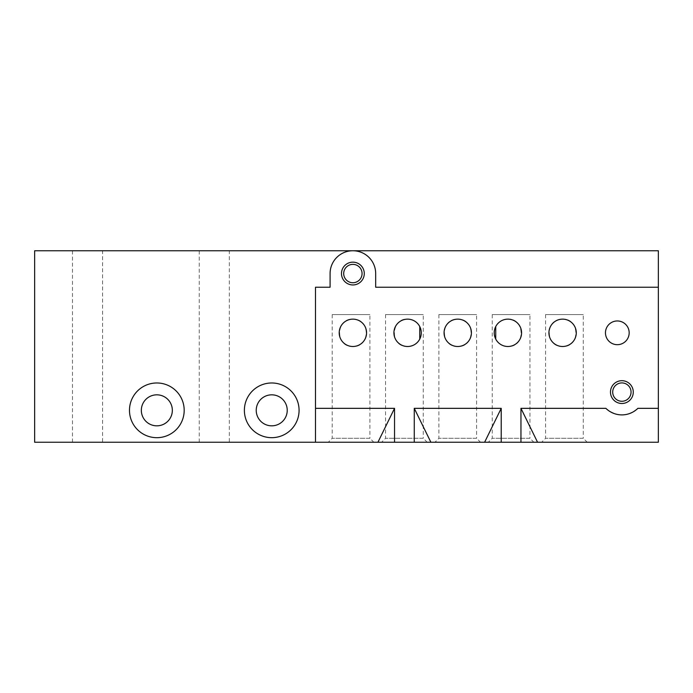 <?xml version="1.0" encoding="UTF-8"?>
<svg xmlns="http://www.w3.org/2000/svg" width="693" height="693" viewBox="0 0 693 693"><rect width="100%" height="100%" fill="white"/><g stroke="black" fill="none" stroke-linecap="round" stroke-linejoin="round"><path stroke-width="0.52" stroke-dasharray="3.46 2.6" d="M533.887 442.247L488.288 442.247L533.887 442.247L529.937 438.297L492.238 438.297L529.937 438.297L529.937 314.587L492.238 314.587L529.937 314.587M427.2 442.247L381.609 442.247L427.2 442.247L423.25 438.297L385.551 438.297L423.25 438.297L423.25 314.587L385.551 314.587L423.25 314.587M587.222 442.247L541.631 442.247L587.222 442.247L583.281 438.297L545.582 438.297L583.281 438.297L583.281 314.587L545.582 314.587L583.281 314.587M373.856 442.247L328.265 442.247L373.856 442.247L369.906 438.297L332.216 438.297L369.906 438.297L369.906 314.587L332.216 314.587L369.906 314.587M480.544 442.247L434.953 442.247L480.544 442.247L476.593 438.297L438.894 438.297L476.593 438.297L476.593 314.587L438.894 314.587L476.593 314.587M102.581 442.247L72.488 442.247L102.581 442.247L102.581 250.753L72.488 250.753L102.581 250.753M229.331 442.247L199.237 442.247L229.331 442.247L229.331 250.753L199.237 250.753L229.331 250.753M34.65 442.247L658.35 442.247L658.35 250.753L34.65 250.753L34.65 442.247M605.881 408.342C616.536 417.004 627.2 417.004 637.872 408.342M315.497 442.247L315.497 287.231L330.085 287.231L330.085 273.553A22.8 22.8 0 0 1 352.884 250.753A22.8 22.8 0 0 1 375.675 273.553L375.675 287.231L658.35 287.231M271.725 394.828A15.497 15.497 0 0 1 285.152 418.078A15.497 15.497 0 0 1 258.307 418.078A15.497 15.497 0 0 1 271.725 394.828M156.835 394.828A15.497 15.497 0 0 1 170.261 418.078A15.497 15.497 0 0 1 143.416 418.078A15.497 15.497 0 0 1 156.835 394.828M156.835 382.978A27.356 27.356 0 0 1 180.526 424.003A27.356 27.356 0 0 1 133.143 424.003A27.356 27.356 0 0 1 156.835 382.978M271.725 382.978A27.356 27.356 0 0 1 295.417 424.003A27.356 27.356 0 0 1 248.042 424.003A27.356 27.356 0 0 1 271.725 382.978M457.744 346.5C440.09 347.288 440.046 318.408 457.701 319.144C475.407 318.312 475.459 347.288 457.744 346.5M352.884 346.5C334.528 347.228 335.646 317.073 353.958 319.187C370.842 319.612 369.984 347.349 352.884 346.5M562.603 346.5C545.521 347.34 544.663 319.664 561.451 319.196C579.764 316.926 581.046 347.21 562.603 346.5M407.597 346.5C388.47 347.176 391.025 315.653 409.719 319.308C417.325 320.998 421.162 325.875 421.223 333.939C420.166 341.545 415.618 345.729 407.597 346.5M419.75 339.094C421.742 334.91 421.742 330.726 419.75 326.55A13.678 13.678 0 0 1 419.75 339.094M507.9 346.5C499.87 345.738 495.322 341.536 494.265 333.913C494.352 325.866 498.172 320.998 505.751 319.317C524.462 315.644 527.035 347.158 507.9 346.5M495.738 326.55C493.745 330.734 493.745 334.918 495.738 339.094A13.678 13.678 0 0 1 495.738 326.55M621.872 382.917A9.174 9.174 0 0 1 629.824 396.682A9.174 9.174 0 0 1 613.929 396.682A9.174 9.174 0 0 1 621.872 382.917M352.884 264.371A9.174 9.174 0 0 1 360.828 278.144A9.174 9.174 0 0 1 344.932 278.144A9.174 9.174 0 0 1 352.884 264.371M629.175 332.822A11.85 11.85 0 0 0 611.391 322.557A11.85 11.85 0 0 0 611.391 343.087A11.85 11.85 0 0 0 629.175 332.822M199.237 442.247L199.237 250.753M72.488 442.247L72.488 250.753M438.894 314.587L438.894 438.297L434.953 442.247M332.216 314.587L332.216 438.297L328.265 442.247M545.582 314.587L545.582 438.297L541.631 442.247M385.551 314.587L385.551 438.297L381.609 442.247M492.238 314.587L492.238 438.297L488.288 442.247"/><path stroke-width="1.04" d="M537.56 442.247L520.954 442.247L520.954 408.342L537.56 442.247L658.35 442.247L658.35 250.753L34.65 250.753L34.65 442.247L377.928 442.247L394.542 408.342L394.542 442.247L414.267 442.247L414.267 408.342L430.881 442.247L484.615 442.247L501.221 408.342L501.221 442.247L520.954 442.247M501.221 442.247L484.615 442.247M430.881 442.247L414.267 442.247M394.542 442.247L377.928 442.247M629.175 332.822A11.85 11.85 0 0 0 611.391 322.557A11.85 11.85 0 0 0 611.391 343.087A11.85 11.85 0 0 0 629.175 332.822M576.281 332.822A13.678 13.678 0 0 0 562.603 319.144A13.678 13.678 0 0 0 548.925 332.822A13.678 13.678 0 0 0 562.603 346.5A13.678 13.678 0 0 0 576.281 332.822M521.578 332.822A13.678 13.678 0 0 0 507.9 319.144A13.678 13.678 0 0 0 494.222 332.822A13.678 13.678 0 0 0 507.9 346.5A13.678 13.678 0 0 0 521.578 332.822M471.422 332.822A13.678 13.678 0 0 0 457.744 319.144A13.678 13.678 0 0 0 444.066 332.822A13.678 13.678 0 0 0 457.744 346.5A13.678 13.678 0 0 0 471.422 332.822M421.275 332.822A13.678 13.678 0 0 0 407.597 319.144A13.678 13.678 0 0 0 393.919 332.822A13.678 13.678 0 0 0 407.597 346.5A13.678 13.678 0 0 0 421.275 332.822M366.562 332.822A13.678 13.678 0 0 0 352.884 319.144A13.678 13.678 0 0 0 339.206 332.822A13.678 13.678 0 0 0 352.884 346.5A13.678 13.678 0 0 0 366.562 332.822M352.884 262.153A11.4 11.4 0 0 1 362.751 279.253A11.4 11.4 0 0 1 343.009 279.253A11.4 11.4 0 0 1 352.884 262.153M621.872 380.691A11.4 11.4 0 0 1 631.747 397.791A11.4 11.4 0 0 1 612.006 397.791A11.4 11.4 0 0 1 621.872 380.691M414.267 408.342L501.221 408.342M520.954 408.342L605.881 408.342A22.8 22.8 0 0 0 637.872 408.342L658.35 408.342M394.542 408.342L315.497 408.342L315.497 287.231L330.085 287.231L330.085 273.553A22.8 22.8 0 0 1 352.884 250.753A22.8 22.8 0 0 1 375.675 273.553L375.675 287.231L658.35 287.231M315.497 408.342L315.497 442.247M271.725 382.978A27.356 27.356 0 0 1 295.417 424.003A27.356 27.356 0 0 1 248.042 424.003A27.356 27.356 0 0 1 271.725 382.978M156.835 382.978A27.356 27.356 0 0 1 180.526 424.003A27.356 27.356 0 0 1 133.143 424.003A27.356 27.356 0 0 1 156.835 382.978M156.835 394.828A15.497 15.497 0 0 1 170.261 418.078A15.497 15.497 0 0 1 143.416 418.078A15.497 15.497 0 0 1 156.835 394.828M271.725 394.828A15.497 15.497 0 0 1 285.152 418.078A15.497 15.497 0 0 1 258.307 418.078A15.497 15.497 0 0 1 271.725 394.828M419.75 326.55L419.75 339.094M495.738 326.55L495.738 339.094M621.872 382.917A9.174 9.174 0 0 1 629.824 396.682A9.174 9.174 0 0 1 613.929 396.682A9.174 9.174 0 0 1 621.872 382.917M352.884 264.371A9.174 9.174 0 0 1 360.828 278.144A9.174 9.174 0 0 1 344.932 278.144A9.174 9.174 0 0 1 352.884 264.371"/></g></svg>
